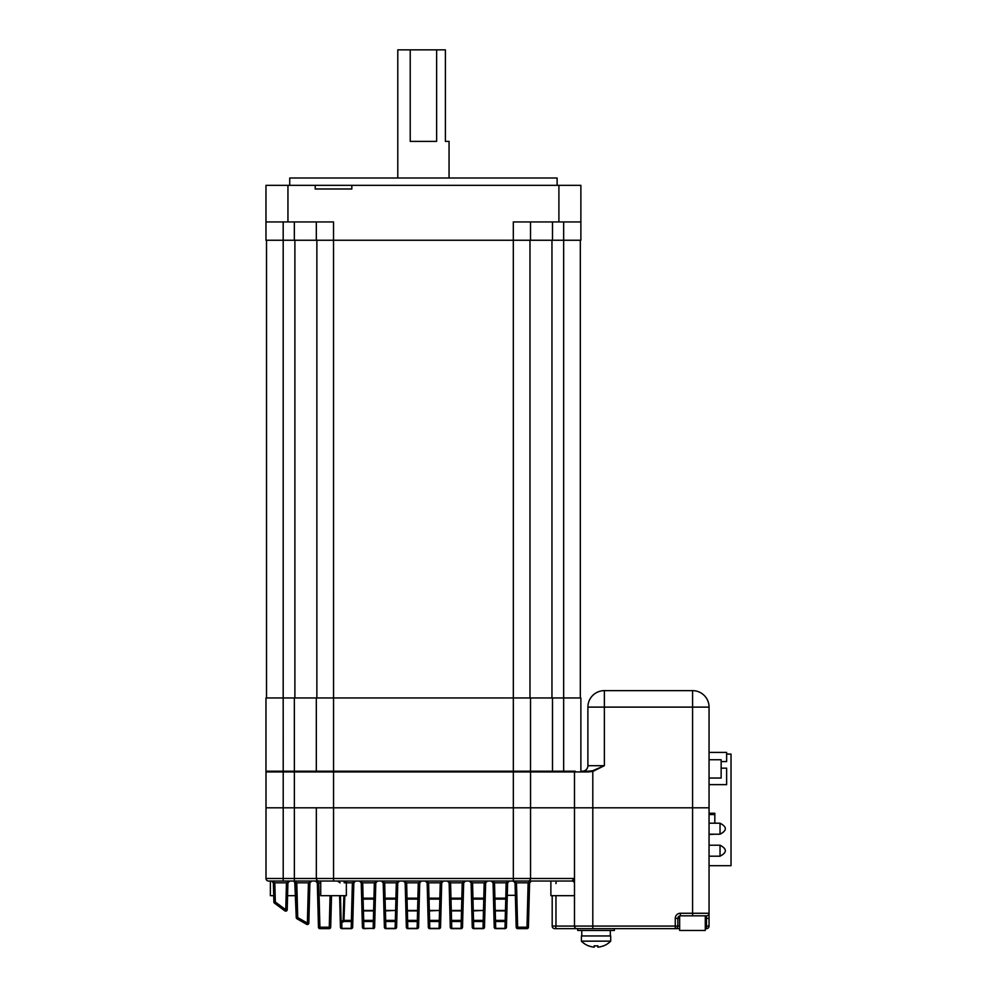 <?xml version="1.0" encoding="UTF-8"?>
<svg xmlns="http://www.w3.org/2000/svg" width="997" height="997" viewBox="0 0 997 997"><rect width="100%" height="100%" fill="white"/><g stroke="black" fill="none" stroke-linecap="round" stroke-linejoin="round"><path stroke-width="1.5" d="M289.728 185.33L289.728 178.002L557.124 178.002L557.124 185.33M574.484 883.604A2.567 2.567 0 0 0 571.929 881.036L574.484 878.482L574.484 926.076L675.268 926.076L675.268 918.387A5.122 5.122 0 0 1 680.39 913.264L692.579 913.264L692.579 807.807L709.054 807.807L294.377 807.807L294.377 771.927L283.21 771.927L283.185 697.962L563.666 697.962L563.666 771.192L265.975 771.192L265.975 697.962L283.185 697.962L283.185 240.252L265.975 240.252L265.975 185.33L580.877 185.33L580.877 221.945L558.906 221.945L558.906 185.33M580.877 240.252L580.877 221.945L580.877 240.252L552.5 240.252L552.5 221.945M580.877 188.994L580.877 185.33M530.529 221.945L530.529 240.252L552.5 240.252M530.529 240.252L513.318 240.252L513.318 221.945L558.906 221.945M351.829 185.33L351.829 188.994L315.214 188.994L315.214 185.33M287.946 185.33L287.946 221.945L333.534 221.945L333.534 240.252L513.318 240.252L513.343 771.927L316.348 771.927A0.735 0.735 -90 0 1 317.083 771.192A0.735 0.735 0 0 0 316.348 771.927L294.377 771.927L294.352 697.962M571.929 881.036L527.986 881.036A2.567 2.567 0 0 0 530.554 878.482L574.484 878.482L574.484 807.807L333.559 807.807L333.534 240.252L316.323 240.252L316.323 221.945M283.185 221.945L283.185 240.252L316.323 240.252M265.975 240.252L265.975 185.33M287.946 221.945L265.975 221.945M266.523 697.962L266.523 240.252L266.523 697.962M580.329 697.962L580.329 240.252M529.98 697.962L529.98 240.252M316.872 697.962L316.872 240.252M397.791 178.002L397.791 49.85L436.624 49.85L436.624 141.387L410.228 141.387L410.228 49.85M449.061 178.002L449.061 141.387L445.397 141.387L445.397 49.85L436.624 49.85M580.877 771.192L588.517 771.192L580.877 771.192L580.877 697.962L563.666 697.962L563.666 221.945M265.975 697.962L265.975 771.192M316.323 697.962L316.323 771.192M530.529 697.962L530.529 771.192M295.673 895.68L287.585 895.68M273.701 895.68L270.374 895.68L270.374 881.036M515.362 895.318L507.286 895.318M346.358 881.036L346.358 895.68L320.722 895.68L320.722 881.036L315.476 881.036L318.766 882.819L317.308 882.819L318.467 927.21L317.308 882.819L318.467 927.21L317.308 882.819L318.467 927.21L330.692 927.21A1.471 1.471 0 0 1 329.234 928.643L319.937 928.643A1.471 1.471 0 0 1 318.467 927.21A1.471 1.471 0 0 0 319.937 928.643A1.471 1.471 0 0 1 318.467 927.21A1.471 1.471 0 0 0 319.937 928.643A1.471 1.471 0 0 1 318.467 927.21L317.308 882.819L315.476 881.036M574.484 895.68L550.88 895.68L550.88 881.036M574.484 881.036L563.704 881.036M705.29 926.076L706.487 926.076L706.487 928.643A2.567 2.567 0 0 0 709.054 926.076L709.054 913.264A2.567 2.567 0 0 1 706.487 915.819L705.29 915.819L705.29 930.475L679.655 930.475L679.655 915.931M610.7 941.156L610.7 935.959L581.401 935.959L581.401 941.156A20.501 20.501 0 0 0 588.542 945.891L588.542 945.804A20.426 20.426 0 0 0 594.224 947.15L594.224 945.804A19.08 19.08 0 0 0 597.876 945.804L597.876 947.15A20.426 20.426 0 0 0 603.559 945.804L603.559 945.891A20.501 20.501 0 0 0 610.7 941.156L581.401 941.156M709.054 836.022L709.054 821.378M709.054 834.202L720.033 834.202L720.033 823.21L709.054 823.21M709.054 850.715L709.054 843.387M709.054 856.199L720.033 856.199L720.033 845.219L709.054 845.219M709.054 814.549L714.824 814.549L714.824 813.265L709.054 813.265M714.824 814.549L714.824 823.21M714.824 834.202L709.054 834.501M709.054 778.046L721.143 778.046L721.143 761.571L726.626 761.571L726.626 752.411L709.054 752.411M721.143 761.571L721.143 759.739L709.054 759.739M721.143 768.164L726.626 768.164L726.626 784.639L709.054 784.639M726.626 754.093L731.025 754.093L731.025 865.695L709.054 865.695M574.484 807.807L692.579 807.807L692.579 707.11L604.369 707.11L604.369 765.696L592.804 771.429L588.342 771.927L592.804 771.429L592.804 928.643L554.756 928.643A2.567 1.209 -90 0 0 555.965 926.076L574.484 926.076L574.484 771.927A0.735 0.735 0 0 1 575.219 771.192L552.5 771.192L552.5 697.962M527.986 881.036L318.903 881.036A2.567 2.567 0 0 1 316.348 878.482L333.559 878.482L333.559 807.807L266 807.807L266 771.927A0.735 0.735 0 0 1 266.735 771.192A0.735 0.735 0 0 0 266 771.927L266 807.807L283.21 807.807L283.21 771.927L266 771.927M530.554 807.807L530.554 771.927A0.735 0.735 90 0 0 529.818 771.192A0.735 0.735 0 0 1 530.554 771.927L513.343 771.927L513.343 878.482L530.554 878.482L530.554 807.807M316.348 807.807L316.348 878.482L316.348 807.807M587.894 707.11L604.369 707.11L604.369 690.634A16.475 16.475 0 0 0 587.894 707.11L587.894 765.696L587.894 707.11A16.475 16.475 0 0 1 604.369 690.634L692.579 690.634A16.475 16.475 0 0 1 709.054 707.11L709.054 913.264L692.579 913.264L692.579 915.819L680.39 915.819A2.567 2.567 0 0 0 677.835 918.387L677.835 926.076A2.567 2.567 0 0 1 675.268 928.643L592.804 928.643M582.398 771.192L588.517 771.192L582.398 771.192A5.496 5.496 0 0 0 587.894 765.696A5.496 5.496 0 0 1 582.398 771.192M692.579 690.634A16.475 16.475 0 0 1 709.054 707.11L692.579 707.11L692.579 690.634A16.475 16.475 0 0 1 709.054 707.11M592.804 771.429L592.629 770.756L588.517 771.192L592.629 770.756L604.369 765.696L587.894 765.696M530.554 771.927L588.342 771.927L588.517 771.192M333.559 881.036L333.559 878.482L513.343 878.482L513.343 881.036L491.234 881.036L509.455 881.036L507.623 882.819L506.451 927.21A1.471 1.471 0 0 1 504.993 928.643L495.696 928.643A1.471 1.471 0 0 1 494.225 927.21L493.764 909.463A1.471 1.047 -1.5 0 0 495.222 910.46L505.454 910.46L505.753 899.107L494.936 899.107L495.222 910.884A1.471 1.471 0 0 1 493.764 909.463L494.225 927.21A1.471 1.471 0 0 0 495.696 928.643A1.471 1.471 0 0 1 494.225 927.21A1.471 1.471 0 0 0 495.696 928.643A1.471 1.471 0 0 1 494.225 927.21A1.471 1.171 -1.5 0 0 495.696 928.344L504.993 928.344L505.167 921.477L495.509 921.477L495.696 928.643A1.471 1.471 0 0 1 494.225 927.21A1.471 1.471 0 0 0 495.696 928.643A1.471 1.471 0 0 1 494.225 927.21A1.471 1.471 0 0 0 495.696 928.643A1.471 1.471 0 0 1 494.225 927.21A1.471 1.471 0 0 0 495.696 928.643A1.471 1.471 0 0 1 494.225 927.21A1.471 1.471 0 0 0 495.696 928.643M614.364 928.643L614.364 930.475L577.737 930.475L577.737 928.643M361.948 909.463A1.471 1.047 -1.5 0 0 363.407 910.46L373.638 910.46L373.937 899.107L363.107 899.107L363.407 910.884A1.471 1.471 0 0 1 361.948 909.463L361.25 882.819L361.948 909.463M395.61 910.884A1.471 1.471 0 0 0 397.068 909.463A1.471 1.047 1.5 0 1 395.61 910.46L385.378 910.884A1.471 1.471 0 0 1 383.92 909.463L383.222 882.819L383.92 909.463A1.471 1.047 -1.5 0 0 385.378 910.46L395.61 910.46L395.909 899.107L385.079 899.107L385.665 920.393L396.781 920.393L396.607 927.21L397.766 882.819L396.781 920.393A1.471 1.122 -178.5 0 1 395.323 921.477L385.665 921.477L385.839 928.344L395.148 928.344L395.572 910.884M483.483 910.884A1.471 1.471 0 0 0 484.953 909.463A1.471 1.047 1.5 0 1 483.483 910.46L473.251 910.884A1.471 1.471 0 0 1 471.793 909.463L471.095 882.819L471.793 909.463A1.471 1.047 -1.5 0 0 473.251 910.46L483.483 910.46L483.782 899.107L472.964 899.107L473.251 910.884L473.538 920.393L484.667 920.393L484.492 927.21L485.651 882.819L484.667 920.393A1.471 1.122 -178.5 0 1 483.196 921.477L473.538 921.477L473.725 928.344L483.022 928.344L483.445 910.884M449.821 909.463A1.471 1.047 -1.5 0 0 451.292 910.46L461.511 910.46L461.81 899.107L450.993 899.107L451.292 910.884A1.471 1.471 0 0 1 449.821 909.463L449.124 882.819L449.821 909.463M439.552 910.884A1.471 1.471 0 0 0 441.01 909.463A1.471 1.047 1.5 0 1 439.552 910.46L429.321 910.884A1.471 1.471 0 0 1 427.85 909.463L427.152 882.819L427.85 909.463A1.471 1.047 -1.5 0 0 429.321 910.46L439.552 910.46L439.839 899.107L429.022 899.107L429.607 920.393L440.724 920.393L440.549 927.21L441.708 882.819L440.724 920.393A1.471 1.122 -178.5 0 1 439.266 921.477L429.607 921.477L429.782 928.344L439.079 928.344L439.515 910.884M405.879 909.463A1.471 1.047 -1.5 0 0 407.349 910.46L417.581 910.46L417.868 899.107L407.05 899.107L407.349 910.884A1.471 1.471 0 0 1 405.879 909.463L405.181 882.819L405.879 909.463M294.377 881.036L294.377 807.807L283.21 807.807L283.21 878.482L316.348 878.482A2.567 2.567 0 0 0 318.903 881.036L268.567 881.036A2.567 2.567 0 0 1 266 878.482L266 807.807L266 878.482L283.21 878.482L283.21 881.036M706.487 928.643L705.29 928.643M679.655 928.643L675.268 928.643A2.567 2.567 0 0 0 677.835 926.076A2.567 2.567 0 0 1 675.268 928.643A2.567 2.567 0 0 0 677.835 926.076L679.655 926.076M339.616 895.68L340.438 927.21A1.471 1.471 0 0 0 341.909 928.643A1.471 1.471 0 0 1 340.438 927.21A1.471 1.171 -1.5 0 0 341.909 928.344L351.206 928.344L351.38 921.477L343.965 921.477L341.759 922.611L341.909 928.643A1.471 1.471 0 0 1 340.438 927.21A1.471 1.471 0 0 0 341.909 928.643A1.471 1.471 0 0 1 340.438 927.21L339.616 895.68M344.825 895.68L343.965 920.393L352.851 920.393L352.664 927.21L353.835 882.819L352.851 920.393A1.471 1.122 -178.5 0 1 351.38 921.477L352.365 882.819L355.655 881.036L359.431 881.036L362.709 882.819L361.25 882.819L362.41 927.21A1.471 1.471 0 0 0 363.868 928.643A1.471 1.471 0 0 1 362.41 927.21A1.471 1.171 -1.5 0 0 363.868 928.344L373.177 928.344L373.352 921.477L363.693 921.477L363.868 928.643A1.471 1.471 0 0 1 362.41 927.21A1.471 1.471 0 0 0 363.868 928.643A1.471 1.471 0 0 1 362.41 927.21A1.471 1.471 0 0 0 363.868 928.643A1.471 1.471 0 0 1 362.41 927.21A1.471 1.471 0 0 0 363.868 928.643A1.471 1.471 0 0 1 362.41 927.21A1.471 1.471 0 0 0 363.868 928.643A1.471 1.471 0 0 1 362.41 927.21A1.471 1.471 0 0 0 363.868 928.643A1.471 1.471 0 0 1 362.41 927.21A1.471 1.471 0 0 0 363.868 928.643A1.471 1.471 0 0 1 362.41 927.21A1.471 1.471 0 0 0 363.868 928.643A1.471 1.471 0 0 1 362.41 927.21A1.471 1.471 0 0 0 363.868 928.643L373.177 928.344A1.471 1.171 1.5 0 0 374.635 927.21L375.794 882.819L374.635 927.21A1.471 1.471 0 0 1 373.177 928.643A1.471 1.471 0 0 0 374.635 927.21A1.471 1.471 0 0 1 373.177 928.643A1.471 1.471 0 0 0 374.635 927.21L375.794 882.819L374.635 927.21L375.794 882.819L374.635 927.21L375.794 882.819L374.635 927.21L375.794 882.819L374.635 927.21L375.794 882.819L374.635 927.21L375.794 882.819L377.626 881.036L381.427 881.036L384.68 882.819L383.222 882.819L384.381 927.21A1.471 1.171 -1.5 0 0 385.839 928.344L385.839 928.643A1.471 1.471 0 0 1 384.381 927.21L383.222 882.819L384.381 927.21L383.222 882.819L384.381 927.21L383.222 882.819L384.381 927.21L383.222 882.819L381.39 881.036M355.617 881.036L353.835 882.819L352.664 927.21A1.471 1.471 0 0 1 351.206 928.643L341.909 928.643A1.471 1.471 0 0 1 340.438 927.21A1.471 1.471 0 0 0 341.909 928.643M306.677 924.344L296.944 918.748L306.677 924.344A1.471 1.471 0 0 0 308.833 923.097A1.471 1.471 0 0 1 306.677 924.344L307.375 923.097L308.833 923.097L309.893 882.819L308.833 923.097M294.751 881.522L296.246 917.539L295.336 882.819L293.504 881.036L296.807 882.819L297.717 917.539L296.944 918.748A1.471 1.471 0 0 1 296.246 917.539L297.717 917.539L307.375 923.097L308.422 882.819L311.725 881.036L309.893 882.819L311.687 881.036M284.918 910.897L285.753 909.738L286.451 882.819L274.836 882.819L275.334 901.998L274.424 903.108A1.471 1.471 0 0 1 273.876 901.998L273.365 882.819L271.533 881.036L274.836 882.819L273.365 882.819L273.876 901.998L273.365 882.819L273.876 901.998L275.334 901.998L285.753 909.738L287.211 909.738A1.471 1.471 0 0 1 284.918 910.897L274.424 903.108L284.918 910.897A1.471 1.471 0 0 0 287.211 909.738L287.921 882.819L287.211 909.738L287.921 882.819L287.211 909.738L287.921 882.819L287.211 909.738L287.921 882.819L289.753 881.036L287.921 882.819L289.753 881.036L286.451 882.819L287.921 882.819M399.56 881.036L397.766 882.819L384.68 882.819L385.079 899.107A1.471 0.96 178.5 0 1 383.621 898.185L395.909 898.185L396.308 882.819L399.598 881.036L509.455 881.036L507.623 882.819L506.451 927.21A1.471 1.471 0 0 1 504.993 928.643A1.471 1.471 0 0 0 506.451 927.21A1.471 1.471 0 0 1 504.993 928.643A1.471 1.471 0 0 0 506.451 927.21A1.471 1.471 0 0 1 504.993 928.643A1.471 1.471 0 0 0 506.451 927.21A1.471 1.471 0 0 1 504.993 928.643A1.471 1.471 0 0 0 506.451 927.21A1.471 1.471 0 0 1 504.993 928.643A1.471 1.471 0 0 0 506.451 927.21A1.471 1.471 0 0 1 504.993 928.643L504.993 928.344A1.471 1.171 1.5 0 0 506.451 927.21A1.471 1.471 0 0 1 504.993 928.643M531.413 881.036L513.206 881.036L531.413 881.036L513.206 881.036L531.413 881.036L513.206 881.036L531.413 881.036L513.206 881.036L531.413 881.036L513.206 881.036L531.413 881.036L529.594 882.819L528.422 927.21A1.471 1.471 0 0 1 526.964 928.643L517.667 928.643A1.471 1.471 0 0 1 516.197 927.21L515.038 882.819L516.197 927.21L528.422 927.21A1.471 1.471 0 0 1 526.964 928.643A1.471 1.471 0 0 0 528.422 927.21A1.471 1.471 0 0 1 526.964 928.643A1.471 1.471 0 0 0 528.422 927.21A1.471 1.471 0 0 1 526.964 928.643A1.471 1.471 0 0 0 528.422 927.21A1.471 1.471 0 0 1 526.964 928.643A1.471 1.471 0 0 0 528.422 927.21L529.594 882.819L528.422 927.21L529.594 882.819L528.422 927.21L529.594 882.819L528.422 927.21L529.594 882.819L528.422 927.21L529.594 882.819L531.413 881.036L513.206 881.036L516.496 882.819L515.038 882.819L516.197 927.21A1.471 1.471 0 0 0 517.667 928.643A1.471 1.471 0 0 1 516.197 927.21A1.471 1.471 0 0 0 517.667 928.643A1.471 1.471 0 0 1 516.197 927.21A1.471 1.471 0 0 0 517.667 928.643L516.496 882.819L528.123 882.819L531.413 881.036M465.512 881.036L463.68 882.819L465.512 881.036L463.68 882.819L450.594 882.819L450.993 899.107A1.471 0.96 178.5 0 1 449.522 898.185L461.81 898.185L462.209 882.819L465.512 881.036L447.292 881.036L465.512 881.036L447.292 881.036L465.512 881.036L447.292 881.036L465.512 881.036L447.292 881.036L465.512 881.036L463.68 882.819L462.521 927.21A1.471 1.471 0 0 1 461.05 928.643L451.753 928.643A1.471 1.471 0 0 1 450.283 927.21L449.124 882.819L450.283 927.21A1.471 1.471 0 0 0 451.753 928.643A1.471 1.471 0 0 1 450.283 927.21A1.471 1.171 -1.5 0 0 451.753 928.344L461.05 928.344L461.225 921.477L451.579 921.477L451.753 928.643A1.471 1.471 0 0 1 450.283 927.21L449.124 882.819L450.283 927.21L449.124 882.819L450.283 927.21L449.124 882.819L450.283 927.21L449.124 882.819L447.292 881.036L450.594 882.819L449.124 882.819M487.483 881.036L485.651 882.819L471.095 882.819L469.263 881.036L472.566 882.819L472.964 899.107A1.471 0.96 178.5 0 1 471.494 898.185L483.782 898.185L484.181 882.819L487.483 881.036L469.263 881.036L487.483 881.036L469.263 881.036L487.483 881.036L469.263 881.036L487.483 881.036L469.263 881.036L487.483 881.036L485.651 882.819L484.492 927.21A1.471 1.471 0 0 1 483.022 928.643L473.725 928.643A1.471 1.471 0 0 1 472.254 927.21L471.095 882.819L472.254 927.21A1.471 1.171 -1.5 0 0 473.725 928.344L473.725 928.643A1.471 1.471 0 0 1 472.254 927.21L471.095 882.819L472.254 927.21M443.54 881.036L441.708 882.819L428.623 882.819L429.022 899.107A1.471 0.96 178.5 0 1 427.563 898.185L439.839 898.185L440.25 882.819L443.54 881.036L425.32 881.036L443.54 881.036L441.708 882.819L440.549 927.21A1.471 1.471 0 0 1 439.079 928.643L429.782 928.643A1.471 1.471 0 0 1 428.324 927.21L427.152 882.819L428.324 927.21A1.471 1.171 -1.5 0 0 429.782 928.344L429.782 928.643A1.471 1.471 0 0 1 428.324 927.21L427.152 882.819L428.324 927.21L427.152 882.819L428.324 927.21L427.152 882.819L428.324 927.21L427.152 882.819L425.32 881.036L428.623 882.819L427.152 882.819M421.569 881.036L419.737 882.819L406.651 882.819L407.05 899.107A1.471 0.96 178.5 0 1 405.592 898.185L417.868 898.185L418.279 882.819L421.569 881.036L403.361 881.036L421.569 881.036L419.737 882.819L418.578 927.21A1.471 1.471 0 0 1 417.107 928.643L407.81 928.643A1.471 1.471 0 0 1 406.352 927.21L405.181 882.819L406.352 927.21A1.471 1.471 0 0 0 407.81 928.643A1.471 1.471 0 0 1 406.352 927.21A1.471 1.171 -1.5 0 0 407.81 928.344L417.107 928.344L417.294 921.477L407.636 921.477L407.81 928.643A1.471 1.471 0 0 1 406.352 927.21A1.471 1.471 0 0 0 407.81 928.643A1.471 1.471 0 0 1 406.352 927.21A1.471 1.471 0 0 0 407.81 928.643A1.471 1.471 0 0 1 406.352 927.21L405.181 882.819L406.352 927.21L405.181 882.819L406.352 927.21L405.181 882.819L403.361 881.036L406.651 882.819L405.181 882.819M554.756 928.643A2.567 2.567 0 0 1 552.188 926.076L552.188 895.68M709.054 926.076L706.487 926.076L706.487 915.819L692.579 915.819M399.598 881.036L397.766 882.819L396.607 927.21A1.471 1.471 0 0 1 395.148 928.643L385.839 928.643M331.527 895.68L330.692 927.21L331.527 895.68M346.358 882.819L353.835 882.819L352.664 927.21A1.471 1.471 0 0 1 351.206 928.643A1.471 1.471 0 0 0 352.664 927.21A1.471 1.471 0 0 1 351.206 928.643A1.471 1.471 0 0 0 352.664 927.21A1.471 1.471 0 0 1 351.206 928.643A1.471 1.471 0 0 0 352.664 927.21A1.471 1.471 0 0 1 351.206 928.643A1.471 1.471 0 0 0 352.664 927.21A1.471 1.471 0 0 1 351.206 928.643A1.471 1.471 0 0 0 352.664 927.21A1.471 1.471 0 0 1 351.206 928.643A1.471 1.471 0 0 0 352.664 927.21A1.471 1.471 0 0 1 351.206 928.643L351.206 928.344A1.471 1.171 1.5 0 0 352.664 927.21L353.835 882.819L352.664 927.21L353.835 882.819L352.664 927.21L353.835 882.819L352.664 927.21L353.835 882.819L352.664 927.21L353.835 882.819L355.655 881.036M397.766 882.819L396.607 927.21A1.471 1.471 0 0 1 395.148 928.643A1.471 1.471 0 0 0 396.607 927.21A1.471 1.471 0 0 1 395.148 928.643A1.471 1.471 0 0 0 396.607 927.21A1.471 1.471 0 0 1 395.148 928.643L395.148 928.344A1.471 1.171 1.5 0 0 396.607 927.21L397.766 882.819M419.737 882.819L418.578 927.21L419.737 882.819M441.708 882.819L440.549 927.21A1.471 1.471 0 0 1 439.079 928.643A1.471 1.471 0 0 0 440.549 927.21A1.471 1.471 0 0 1 439.079 928.643A1.471 1.471 0 0 0 440.549 927.21A1.471 1.471 0 0 1 439.079 928.643A1.471 1.471 0 0 0 440.549 927.21A1.471 1.471 0 0 1 439.079 928.643A1.471 1.471 0 0 0 440.549 927.21A1.471 1.471 0 0 1 439.079 928.643L439.079 928.344A1.471 1.171 1.5 0 0 440.549 927.21A1.471 1.471 0 0 1 439.079 928.643A1.471 1.471 0 0 0 440.549 927.21L441.708 882.819M462.521 927.21L463.68 882.819L462.521 927.21A1.471 1.471 0 0 1 461.05 928.643A1.471 1.471 0 0 0 462.521 927.21A1.471 1.471 0 0 1 461.05 928.643L461.05 928.344A1.471 1.171 1.5 0 0 462.521 927.21A1.471 1.471 0 0 1 461.05 928.643M485.651 882.819L484.492 927.21A1.471 1.471 0 0 1 483.022 928.643A1.471 1.471 0 0 0 484.492 927.21L485.651 882.819M493.066 882.819L494.225 927.21L493.066 882.819L494.225 927.21L493.066 882.819L494.225 927.21L493.066 882.819L491.234 881.036L494.524 882.819L493.066 882.819M507.623 882.819L506.451 927.21L507.623 882.819L506.451 927.21L507.623 882.819L506.451 927.21L507.623 882.819L506.451 927.21L507.623 882.819L506.152 882.819L509.405 881.036M268.567 881.036A2.567 2.567 0 0 1 266 878.482M577.051 928.643A2.567 2.567 0 0 1 574.484 926.076A2.567 2.567 0 0 0 577.051 928.643M340.463 895.68L341.086 921.477L343.118 920.356L343.903 895.68M555.952 883.604A2.567 1.209 90 0 1 557.161 881.036M344.264 882.819L343.928 881.036L345.224 882.819M337.447 881.036L340.151 882.819M359.456 881.036L361.25 882.819M513.243 881.036L513.891 881.174M491.234 881.036L491.92 881.174L491.234 881.036M374.336 882.819L377.626 881.036L375.794 882.819L362.709 882.819L363.107 898.185L375.395 898.185A1.471 0.96 -178.5 0 1 373.937 899.107L374.336 882.819M425.32 881.036L426.018 881.174L425.32 881.036M469.263 881.036L469.948 881.174L469.263 881.036M447.292 881.036L447.989 881.174L447.292 881.036M515.038 882.819L513.206 881.036M271.533 881.036L272.231 881.174M309.893 882.819L295.336 882.806M384.206 920.393L385.665 920.393L385.665 921.477A1.471 1.122 178.5 0 1 384.206 920.393M363.444 910.884L363.693 921.477A1.471 1.122 178.5 0 1 362.235 920.393L374.81 920.393A1.471 1.122 -178.5 0 1 373.352 921.477L373.638 910.46A1.471 1.047 1.5 0 0 375.096 909.463A1.471 1.471 0 0 1 373.638 910.884L363.407 910.884M407.387 910.884L407.636 921.477A1.471 1.122 178.5 0 1 406.165 920.393L418.752 920.393A1.471 1.122 -178.5 0 1 417.294 921.477L417.581 910.46A1.471 1.047 1.5 0 0 419.039 909.463A1.471 1.471 0 0 1 417.581 910.884L407.349 910.884M428.137 920.393L429.607 920.393L429.607 921.477A1.471 1.122 178.5 0 1 428.137 920.393M429.782 928.643A1.471 1.471 0 0 1 428.324 927.21M451.329 910.884L451.579 921.477A1.471 1.122 178.5 0 1 450.108 920.393L462.695 920.393A1.471 1.122 -178.5 0 1 461.225 921.477L461.511 910.46A1.471 1.047 1.5 0 0 462.982 909.463A1.471 1.471 0 0 1 461.511 910.884L451.292 910.884M472.08 920.393L473.538 920.393L473.538 921.477A1.471 1.122 178.5 0 1 472.08 920.393M495.26 910.884L495.509 921.477A1.471 1.122 178.5 0 1 494.051 920.393L506.638 920.393A1.471 1.122 -178.5 0 1 505.167 921.477L505.417 910.884M493.465 898.185L507.211 898.185A1.471 0.96 -178.5 0 1 505.753 899.107L506.152 882.819L494.524 882.819L494.936 899.107A1.471 0.96 178.5 0 1 493.465 898.185M361.649 898.185L363.107 898.185L363.107 899.107A1.471 0.96 178.5 0 1 361.649 898.185M340.289 921.515L341.086 921.477A1.471 0.623 67.1 0 0 341.759 922.611A1.471 1.134 178.5 0 1 340.289 921.515M451.753 928.643A1.471 1.471 0 0 1 450.283 927.21A1.471 1.471 0 0 0 451.753 928.643A1.471 1.471 0 0 1 450.283 927.21A1.471 1.471 0 0 0 451.753 928.643A1.471 1.471 0 0 1 450.283 927.21A1.471 1.471 0 0 0 451.753 928.643M274.424 903.108A1.471 1.471 0 0 1 273.876 901.998A1.471 1.471 0 0 0 274.424 903.108M407.81 928.643A1.471 1.471 0 0 1 406.352 927.21A1.471 1.471 0 0 0 407.81 928.643A1.471 1.471 0 0 1 406.352 927.21M343.118 920.356L343.965 920.393L343.965 921.477A1.471 0.76 59.2 0 1 343.118 920.356M397.367 898.185A1.471 0.96 -178.5 0 1 395.909 899.107L395.909 898.185L397.367 898.185M419.338 898.185A1.471 0.96 -178.5 0 1 417.868 899.107L417.868 898.185L419.338 898.185M441.31 898.185A1.471 0.96 -178.5 0 1 439.839 899.107L439.839 898.185L441.31 898.185M463.281 898.185A1.471 0.96 -178.5 0 1 461.81 899.107L461.81 898.185L463.281 898.185M485.24 898.185A1.471 0.96 -178.5 0 1 483.782 899.107L483.782 898.185L485.24 898.185M505.454 910.46A1.471 1.047 1.5 0 0 506.925 909.463A1.471 1.471 0 0 1 505.454 910.884L505.454 910.46M483.022 928.643L483.022 928.344A1.471 1.171 1.5 0 0 484.492 927.21M417.107 928.643L417.107 928.344A1.471 1.171 1.5 0 0 418.578 927.21M526.964 928.643L528.123 882.819L529.594 882.819M294.352 240.252L294.352 221.945M551.952 697.962L551.952 240.252M294.9 697.962L294.9 240.252M555.965 895.68L555.965 926.076L552.188 926.076M709.054 918.387L705.29 918.387M679.655 918.387L675.268 918.387M320.722 882.819L318.766 882.819L319.937 928.643M329.234 928.643L330.057 895.68M680.39 913.264L680.39 915.819M677.835 926.076L675.268 926.076L675.268 928.643M610.326 930.475L610.326 935.959M581.774 930.475L581.774 935.959M720.033 834.202C727.1 830.538 727.1 826.874 720.033 823.21M720.033 856.199C727.1 852.547 727.1 848.883 720.033 845.219M508.757 881.174L509.455 881.036L508.757 881.174M376.941 881.174L377.626 881.036L376.941 881.174M311.027 881.174L311.725 881.036L311.027 881.174M505.454 910.884L495.222 910.884"/></g></svg>

